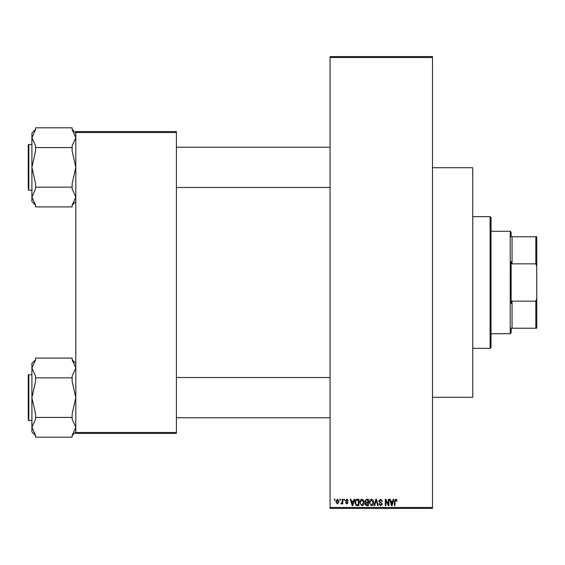 <?xml version="1.0" encoding="UTF-8"?>
<svg xmlns="http://www.w3.org/2000/svg" width="565" height="565" viewBox="0 0 565 565"><rect width="100%" height="100%" fill="white"/><g stroke="black" fill="none" stroke-linecap="round" stroke-linejoin="round"><path stroke-width="0.85" d="M339.869 500.166L339.869 499.255L340.448 499.255L340.448 500.166L339.869 500.166M342.199 501.664L342.199 499.255L342.778 499.255L342.778 503.909L342.199 503.909L342.199 503.168L341.5 503.994L340.949 503.74L341.119 503.076L342.086 502.617L342.199 501.664M343.859 500.166L343.859 499.255L344.438 499.255L344.438 500.166L343.859 500.166M345.356 500.675L346.762 499.17L348.181 500.668L347.602 500.752L346.719 499.834L345.935 500.555L348.096 502.666L346.79 503.994L345.441 502.659L346.769 503.323L347.517 502.758L345.356 500.675M353.471 501.162L353.973 499.255L354.587 499.255L352.814 505.654L352.2 505.654L350.342 499.255L350.957 499.255L351.458 501.162L353.471 501.162M361.904 499.17L363.57 500.173L364.143 502.37C364.27 504.185 363.521 505.308 361.897 505.739L359.658 502.447L360.237 500.145L361.904 499.17M371.459 499.17L373.133 500.173L373.705 502.37C373.832 504.185 373.084 505.308 371.459 505.739L369.22 502.447L369.793 500.145L371.459 499.17M395.726 499.17L396.637 499.622L396.99 501.162L396.404 501.247L395.698 499.919L395.076 500.399L394.992 505.654L394.412 505.654L394.412 501.31L395.726 499.17M330.059 507.483L432.486 507.483L432.486 508.401L330.059 508.401L330.059 56.599L432.486 56.599L432.486 57.517L330.059 57.517M432.486 507.483L432.486 57.517M392.717 501.162L393.219 499.255L393.826 499.255L392.061 505.654L391.446 505.654L389.589 499.255L390.196 499.255L390.698 501.162L392.717 501.162M388.339 504.375L388.339 499.255L388.925 499.255L388.925 505.654L388.303 505.654L385.846 500.519L385.846 505.654L385.266 505.654L385.266 499.255L385.888 499.255L388.339 504.375M378.776 501.028L380.591 499.17L382.519 501.332L381.94 501.416L380.542 499.919L379.362 501.014L382.357 503.987L380.697 505.739L378.945 503.825L379.525 503.74L380.683 504.99L381.77 503.959L381.587 503.309L379.666 502.546L378.776 501.028M374.094 505.654L375.923 499.255L376.495 499.255L378.218 505.654L377.618 505.654L376.241 500.004L374.708 505.654L374.094 505.654M364.813 501.134L366.586 499.255L368.387 499.255L368.387 505.654L366.579 505.654L364.976 504.044L365.604 502.702L364.813 501.134M354.919 502.49C354.764 500.668 355.498 499.587 357.122 499.255L358.824 499.255L358.824 505.654L356.275 505.534L354.919 502.49M335.794 501.628L337.418 499.17L339.035 501.579L337.418 503.994L335.794 501.628M334.381 500.166L334.381 499.255L334.96 499.255L334.96 500.166L334.381 500.166M75.809 131.596L176.407 131.596L176.407 132.514L75.809 132.514L75.809 131.596M176.407 432.486L176.407 433.404L75.809 433.404L75.809 432.486L176.407 432.486L176.407 132.514M75.809 432.486L75.809 132.514M391.976 503.775L392.52 501.911L390.895 501.911L391.707 504.99L391.976 503.775M371.452 504.99L373.126 502.356L371.466 499.919L369.8 502.469L370.047 503.916L371.452 504.99M367.801 504.905L367.801 502.991L366.099 503.055L365.562 503.938L366.791 504.905L367.801 504.905M367.801 502.243L367.801 500.004L365.965 500.082L365.393 501.127L366.657 502.243L367.801 502.243M361.897 504.99L363.563 502.356L361.904 499.919L360.237 502.469L360.484 503.916L361.897 504.99M358.245 504.905L358.245 500.004L357.193 500.004L355.731 500.936L355.498 502.497L356.381 504.778L358.245 504.905M352.73 503.775L353.273 501.911L351.656 501.911L352.461 504.99L352.73 503.775M337.432 503.323L338.456 501.586L337.397 499.834L336.38 501.586L337.432 503.323M511.141 328.23L512.059 328.23L511.141 328.23L511.141 332.799L510.23 333.717L510.23 231.283L491.02 231.283M510.23 231.283L511.141 232.201L511.141 236.77L512.059 236.77L512.059 263.848L511.141 261.546L511.141 303.454L512.059 301.152L512.059 328.23L535.839 328.23L535.839 301.152L536.75 298.574L536.75 328.23L535.839 328.23M535.839 236.77L536.75 236.77L536.75 266.426L535.839 263.848L535.839 236.77L511.141 236.77M512.059 301.152L535.839 301.152M536.75 266.426L536.75 298.574M512.059 263.848L535.839 263.848M490.109 216.649L491.02 217.567L491.02 347.433L490.109 348.351L490.109 216.649L472.728 216.649M490.109 348.351L472.728 348.351M432.486 167.72L472.728 167.72L472.728 397.28L432.486 397.28M330.059 147.232L176.407 147.232M330.059 187.474L176.407 187.474M75.809 133.107L72.151 129.449M72.151 129.576L75.809 137.698L72.151 145.819L72.151 147.585L35.567 147.585L35.567 145.819L31.908 137.698L35.567 129.576L35.567 127.81L72.151 127.81L72.151 129.576M72.151 147.585L72.151 151.109L75.809 167.353L72.151 183.604L72.151 188.894L75.809 197.016L72.151 205.137L72.151 206.903L35.567 206.903L35.567 205.137L31.908 197.016L31.908 201.606L35.567 205.264M28.25 146.321L28.25 145.043A0.551 0.551 0 0 1 28.801 144.492L31.908 144.492L28.801 144.492A0.551 0.551 0 0 0 28.25 145.043L28.25 188.392M28.801 144.492L28.801 190.221A0.551 0.551 0 0 1 28.25 189.671M28.801 190.221L31.908 190.221M72.151 187.128L35.567 187.128L35.567 183.604L31.908 167.353L35.567 151.109L35.567 147.585M35.567 129.449L31.908 133.107L31.908 197.016L35.567 188.894L35.567 187.128M176.407 417.768L330.059 417.768M176.407 377.526L330.059 377.526M75.809 363.394L72.151 359.736M72.151 359.863L75.809 367.985L72.151 376.106L72.151 377.872L35.567 377.872L35.567 376.106L31.908 367.985L35.567 359.863L35.567 358.097L72.151 358.097L72.151 359.863M72.151 377.872L72.151 381.396L75.809 397.647L72.151 413.891L72.151 419.181L75.809 427.302L72.151 435.424L72.151 437.19L35.567 437.19L35.567 435.424L31.908 427.302L31.908 431.893L35.567 435.551M31.908 374.779L28.801 374.779A0.551 0.551 0 0 0 28.25 375.33L28.25 418.679M28.25 376.608L28.25 375.33A0.551 0.551 0 0 1 28.801 374.779L28.801 420.508A0.551 0.551 0 0 1 28.25 419.957M28.801 420.508L31.908 420.508M72.151 417.415L35.567 417.415L35.567 413.891L31.908 397.647L35.567 381.396L35.567 377.872M35.567 359.736L31.908 363.394L31.908 427.302L35.567 419.181L35.567 417.415M510.23 333.717L491.02 333.717M75.809 201.606L72.151 205.264M75.809 431.893L72.151 435.551"/></g></svg>
